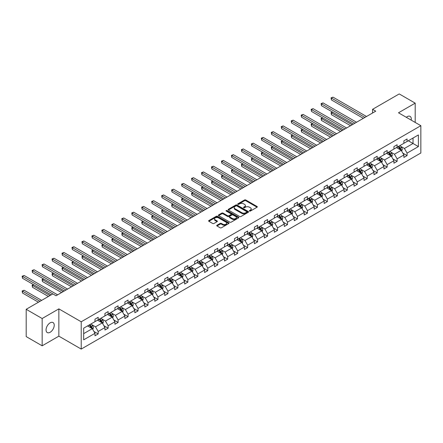 <?xml version="1.0" encoding="UTF-8"?>
<svg xmlns="http://www.w3.org/2000/svg" width="443" height="443" viewBox="0 0 443 443"><rect width="100%" height="100%" fill="white"/><g stroke="black" fill="none" stroke-linecap="round" stroke-linejoin="round"><path stroke-width="0.66" d="M249.52 211.062A0.62 0.36 0 0 0 250.395 211.062L257.056 207.219A0.886 0.509 0 0 0 257.317 206.859A0.886 0.509 0 0 0 257.056 206.493L245.771 199.981A0.886 0.509 0 0 0 244.519 199.981L237.858 203.824A0.62 0.36 0 0 0 238.733 204.334L239.597 203.835A2.835 1.639 0 0 1 243.611 203.835L244.547 204.378A2.835 1.639 0 0 1 245.383 205.535A2.835 1.639 0 0 1 244.547 206.693L243.689 207.191A0.62 0.36 0 0 0 244.564 207.701L245.428 207.202A2.835 1.639 0 0 1 249.442 207.202L250.378 207.745A2.835 1.639 0 0 1 251.214 208.902A2.835 1.639 0 0 1 250.378 210.06L249.52 210.558A0.62 0.36 0 0 0 249.52 211.062L249.52 210.558M50.142 332.278A5.781 3.339 120 0 0 53.919 327.183A5.781 3.339 120 0 0 53.033 322.548A5.781 3.339 120 0 0 50.142 322.836A5.781 3.339 120 0 0 46.365 327.931A5.781 3.339 120 0 0 47.251 332.56A5.781 3.339 120 0 0 50.142 332.278M411.204 120.125A5.781 3.339 120 0 0 410.102 116.393A5.781 3.339 120 0 0 407.211 116.681A5.781 3.339 120 0 0 406.32 117.306M216.992 225.243A0.886 0.509 0 0 0 216.732 225.609A0.886 0.509 0 0 0 216.992 225.969L220.16 227.796A0.886 0.509 0 0 0 221.411 227.796L228.809 223.527A0.886 0.509 0 0 0 229.07 223.167A0.886 0.509 0 0 0 228.809 222.801L217.524 216.284A0.886 0.509 0 0 0 216.273 216.284L208.874 220.559A0.886 0.509 0 0 0 208.614 220.919A0.886 0.509 0 0 0 208.874 221.284L212.701 223.488A0.886 0.509 0 0 0 213.952 223.488L217.12 221.661A0.886 0.509 0 0 0 217.38 221.301A0.886 0.509 0 0 0 217.12 220.935L215.22 219.844A2.37 1.368 0 0 1 214.528 218.875A2.37 1.368 0 0 1 215.99 217.607A2.37 1.368 0 0 1 218.576 217.906L226.008 222.198A2.37 1.368 0 0 1 226.7 223.167A2.37 1.368 0 0 1 225.238 224.429A2.37 1.368 0 0 1 222.652 224.13L221.411 223.416A0.886 0.509 0 0 0 220.16 223.416L216.992 225.243L216.992 225.969M58.858 308.876L42.157 318.517L26.187 309.297L26.187 336.591L42.157 345.811L58.858 336.165L81.219 349.073L81.219 321.784L58.858 308.876L58.858 336.165M415.196 122.434L415.196 103.147L398.495 112.788L420.85 125.696L81.219 321.784M415.196 103.147L399.226 93.927L372.557 109.321L372.557 113.009M26.187 309.297L52.855 293.903L56.051 295.747L375.753 111.165L372.557 109.321M239.657 216.538A0.886 0.509 0 0 0 240.914 216.538L248.313 212.269A0.886 0.509 0 0 0 248.573 211.904A0.886 0.509 0 0 0 248.313 211.544L237.027 205.026A0.886 0.509 0 0 0 235.77 205.026L228.372 209.301A0.886 0.509 0 0 0 228.112 209.661A0.886 0.509 0 0 0 228.372 210.026L239.657 216.538M226.456 211.2A0.62 0.36 0 0 1 227.087 211.289L238.55 217.906L231.163 222.17A0.886 0.509 0 0 1 229.911 222.17L218.62 215.652L218.62 214.927A0.886 0.509 0 0 0 218.366 215.292A0.886 0.509 0 0 0 218.62 215.652M218.62 214.927L221.788 213.1A0.886 0.509 0 0 1 223.045 213.1L227.619 215.741A0.886 0.509 0 0 0 228.876 215.741L230.975 214.528A0.886 0.509 0 0 0 231.235 214.168A0.886 0.509 0 0 0 230.975 213.808L226.212 211.056A0.62 0.36 0 0 1 227.087 210.547L238.561 217.175A0.886 0.509 0 0 1 238.821 217.535A0.886 0.509 0 0 1 238.561 217.895L238.561 217.175M42.157 318.517L42.157 345.811M83.677 328.18L94.985 321.651L94.985 319.181L98.174 317.338L98.174 319.807L104.947 315.903L104.947 313.428L108.142 311.584L108.142 314.059L114.914 310.15L114.914 307.675L118.104 305.831L118.104 308.306L124.876 304.396L124.876 301.921L128.071 300.077L128.071 302.552L134.844 298.643L134.844 296.173L138.033 294.329L138.033 296.799L144.806 292.889L144.806 290.42L148.001 288.576L148.001 291.045L154.773 287.136L154.773 284.666L157.963 282.822L157.963 285.292L164.735 281.383L164.735 278.913L167.93 277.069L167.93 279.539L174.703 275.629L174.703 273.159L177.892 271.315L177.892 273.785L184.665 269.876L184.665 267.406L187.86 265.562L187.86 268.032L194.632 264.122L194.632 261.652L197.822 259.808L197.822 262.278L204.594 258.369L204.594 255.899L207.789 254.055L207.789 256.525L214.562 252.615L214.562 250.145L217.751 248.301L217.751 250.771L224.523 246.862L224.523 244.392L227.719 242.548L227.719 245.018L234.491 241.108L234.491 238.639L237.681 236.795L237.681 239.264L244.453 235.355L244.453 232.885L247.648 231.041L247.648 233.511L254.42 229.601L254.42 227.132L257.61 225.288L257.61 227.757L264.382 223.853L264.382 221.378L267.578 219.534L267.578 222.009L274.35 218.1L274.35 215.625L277.545 213.781L277.545 216.256L284.312 212.347L284.312 209.871L287.507 208.027L287.507 210.503L294.279 206.593L294.279 204.123L297.474 202.279L297.474 204.749L304.241 200.84L304.241 198.37L307.436 196.526L307.436 198.996L314.209 195.086L314.209 192.616L317.404 190.772L317.404 193.242L324.171 189.333L324.171 186.863L327.366 185.019L327.366 187.489L334.138 183.579L334.138 181.109L337.333 179.265L337.333 181.735L344.1 177.826L344.1 175.356L347.295 173.512L347.295 175.982L354.068 172.072L354.068 169.603L357.263 167.759L357.263 170.228L364.03 166.319L364.03 163.849L367.225 162.005L367.225 164.475L373.997 160.565L373.997 158.096L377.192 156.252L377.192 158.721L383.959 154.812L383.959 152.342L387.154 150.498L387.154 152.968L393.927 149.058L393.927 146.589L397.122 144.745L397.122 147.214L403.889 143.305L403.889 140.835L407.084 138.991L407.084 141.461L418.391 134.938L418.391 146.589L407.084 153.117L407.084 155.587L403.889 157.431L403.889 154.961L397.122 158.871L397.122 161.341L393.927 163.185L393.927 160.715L387.154 164.624L387.154 167.094L383.959 168.938L383.959 166.468L377.192 170.378L377.192 172.848L373.997 174.692L373.997 172.222L367.225 176.131L367.225 178.601L364.03 180.445L364.03 177.975L357.263 181.885L357.263 184.354L354.068 186.198L354.068 183.729L347.295 187.638L347.295 190.108L344.1 191.952L344.1 189.482L337.333 193.392L337.333 195.861L334.138 197.705L334.138 195.236L327.366 199.14L327.366 201.615L324.171 203.459L324.171 200.984L317.404 204.893L317.404 207.368L314.209 209.212L314.209 206.737L307.436 210.646L307.436 213.122L304.241 214.966L304.241 212.49L297.474 216.4L297.474 218.875L294.279 220.714L294.279 218.244L287.507 222.153L287.507 224.623L284.312 226.467L284.312 223.997L277.545 227.907L277.545 230.377L274.35 232.221L274.35 229.751L267.578 233.66L267.578 236.13L264.382 237.974L264.382 235.504L257.61 239.414L257.61 241.884L254.42 243.728L254.42 241.258L247.648 245.167L247.648 247.637L244.453 249.481L244.453 247.011L237.681 250.921L237.681 253.39L234.491 255.234L234.491 252.765L227.719 256.674L227.719 259.144L224.523 260.988L224.523 258.518L217.751 262.428L217.751 264.897L214.562 266.741L214.562 264.272L207.789 268.181L207.789 270.651L204.594 272.495L204.594 270.025L197.822 273.935L197.822 276.404L194.632 278.248L194.632 275.779L187.86 279.688L187.86 282.158L184.665 284.002L184.665 281.532L177.892 285.442L177.892 287.911L174.703 289.755L174.703 287.285L167.93 291.189L167.93 293.665L164.735 295.509L164.735 293.033L157.963 296.943L157.963 299.418L154.773 301.262L154.773 298.787L148.001 302.696L148.001 305.172L144.806 307.016L144.806 304.54L138.033 308.45L138.033 310.925L134.844 312.764L134.844 310.294L128.071 314.203L128.071 316.673L124.876 318.517L124.876 316.047L118.104 319.957L118.104 322.426L114.914 324.27L114.914 321.801L108.142 325.71L108.142 328.18L104.947 330.024L104.947 327.554L98.174 331.464L98.174 333.933L94.985 335.777L94.985 333.308L83.677 339.836L83.677 328.18M81.219 349.073L420.85 152.99L420.85 125.696M97.538 320.178L102.267 322.908L95.494 326.818L91.795 324.68M95.494 326.818L98.174 331.464M102.267 322.908L104.947 327.554M94.985 321.064L95.494 321.358L98.174 319.807M107.499 314.425L112.229 317.155L105.456 321.064L101.763 318.927M105.456 321.064L108.142 325.71M112.229 317.155L114.914 321.801M104.947 315.311L105.456 315.604L108.142 314.059M117.467 308.671L122.196 311.401L115.424 315.311L111.725 313.179M115.424 315.311L118.104 319.957M122.196 311.401L124.876 316.047M114.914 309.557L115.424 309.851L118.104 308.306M127.429 302.918L132.158 305.648L125.386 309.557L121.692 307.425M125.386 309.557L128.071 314.203M132.158 305.648L134.844 310.294M124.876 303.804L125.386 304.097L128.071 302.552M137.396 297.164L142.125 299.894L135.353 303.804L131.654 301.672M135.353 303.804L138.033 308.45M142.125 299.894L144.806 304.54M134.844 298.05L135.353 298.344L138.033 296.799M147.364 291.411L152.087 294.141L145.315 298.05L141.622 295.918M145.315 298.05L148.001 302.696M152.087 294.141L154.773 298.787M144.806 292.297L145.315 292.596L148.001 291.045M157.326 285.657L162.055 288.387L155.283 292.297L151.584 290.165M155.283 292.297L157.963 296.943M162.055 288.387L164.735 293.033M154.773 286.543L155.283 286.842L157.963 285.292M167.293 279.91L172.017 282.634L165.245 286.543L161.551 284.412M165.245 286.543L167.93 291.189M172.017 282.634L174.703 287.285M164.735 280.79L165.245 281.089L167.93 279.539M177.255 274.156L181.984 276.881L175.212 280.79L171.513 278.658M175.212 280.79L177.892 285.442M181.984 276.881L184.665 281.532M174.703 275.037L175.212 275.336L177.892 273.785M187.223 268.403L191.946 271.133L185.174 275.037L181.48 272.905M185.174 275.037L187.86 279.688M191.946 271.133L194.632 275.779M184.665 269.289L185.174 269.582L187.86 268.032M197.185 262.649L201.914 265.379L195.141 269.289L191.442 267.151M195.141 269.289L197.822 273.935M201.914 265.379L204.594 270.025M194.632 263.535L195.141 263.829L197.822 262.278M207.152 256.896L211.876 259.626L205.103 263.535L201.41 261.398M205.103 263.535L207.789 268.181M211.876 259.626L214.562 264.272M204.594 257.782L205.103 258.075L207.789 256.525M217.114 251.142L221.843 253.872L215.071 257.782L211.372 255.644M215.071 257.782L217.751 262.428M221.843 253.872L224.523 258.518M214.562 252.028L215.071 252.322L217.751 250.771M227.082 245.389L231.805 248.119L225.033 252.028L221.339 249.891M225.033 252.028L227.719 256.674M231.805 248.119L234.491 252.765M224.523 246.275L225.033 246.568L227.719 245.018M237.044 239.635L241.773 242.365L235 246.275L231.301 244.137M235 246.275L237.681 250.921M241.773 242.365L244.453 247.011M234.491 240.521L235 240.815L237.681 239.264M247.011 233.882L251.735 236.612L244.962 240.521L241.269 238.384M244.962 240.521L247.648 245.167M251.735 236.612L254.42 241.258M244.453 234.768L244.962 235.061L247.648 233.511M256.973 228.128L261.702 230.858L254.93 234.768L251.231 232.63M254.93 234.768L257.61 239.414M261.702 230.858L264.382 235.504M254.42 229.014L254.93 229.308L257.61 227.757M266.941 222.375L271.664 225.105L264.897 229.014L261.198 226.877M264.897 229.014L267.578 233.66M271.664 225.105L274.35 229.751M264.382 223.261L264.897 223.554L267.578 222.009M276.903 216.621L281.632 219.351L274.859 223.261L271.16 221.129M274.859 223.261L277.545 227.907M281.632 219.351L284.312 223.997M274.35 217.507L274.859 217.801L277.545 216.256M286.87 210.868L291.594 213.598L284.827 217.507L281.128 215.376M284.827 217.507L287.507 222.153M291.594 213.598L294.279 218.244M284.312 211.754L284.827 212.047L287.507 210.503M296.832 205.115L301.561 207.845L294.789 211.754L291.09 209.622M294.789 211.754L297.474 216.4M301.561 207.845L304.241 212.49M294.279 206.001L294.789 206.294L297.474 204.749M306.8 199.361L311.523 202.091L304.756 206.001L301.057 203.869M304.756 206.001L307.436 210.646M311.523 202.091L314.209 206.737M304.241 200.247L304.756 200.546L307.436 198.996M316.762 193.608L321.491 196.338L314.718 200.247L311.019 198.115M314.718 200.247L317.404 204.893M321.491 196.338L324.171 200.984M314.209 194.494L314.718 194.793L317.404 193.242M326.729 187.86L331.453 190.584L324.686 194.494L320.987 192.362M324.686 194.494L327.366 199.14M331.453 190.584L334.138 195.236M324.171 188.74L324.686 189.039L327.366 187.489M336.691 182.106L341.42 184.831L334.648 188.74L330.949 186.608M334.648 188.74L337.333 193.392M341.42 184.831L344.1 189.482M334.138 182.987L334.648 183.286L337.333 181.735M346.659 176.353L351.382 179.083L344.615 182.987L340.916 180.855M344.615 182.987L347.295 187.638M351.382 179.083L354.068 183.729M344.1 177.239L344.615 177.532L347.295 175.982M356.621 170.599L361.35 173.329L354.577 177.239L350.878 175.101M354.577 177.239L357.263 181.885M361.35 173.329L364.03 177.975M354.068 171.485L354.577 171.779L357.263 170.228M366.588 164.846L371.312 167.576L364.545 171.485L360.846 169.348M364.545 171.485L367.225 176.131M371.312 167.576L373.997 172.222M364.03 165.732L364.545 166.025L367.225 164.475M376.55 159.092L381.279 161.822L374.507 165.732L370.808 163.594M374.507 165.732L377.192 170.378M381.279 161.822L383.959 166.468M373.997 159.978L374.507 160.272L377.192 158.721M386.517 153.339L391.241 156.069L384.474 159.978L380.775 157.841M384.474 159.978L387.154 164.624M391.241 156.069L393.927 160.715M383.959 154.225L384.474 154.518L387.154 152.968M396.479 147.585L401.208 150.315L394.436 154.225L390.737 152.087M394.436 154.225L397.122 158.871M401.208 150.315L403.889 154.961M393.927 148.471L394.436 148.765L397.122 147.214M408.296 140.763L413.026 143.493L404.404 148.471L400.705 146.334M404.404 148.471L407.084 153.117M418.391 146.589L413.026 143.493L413.026 138.033L418.391 134.938M403.889 142.718L404.404 143.011L407.084 141.461M83.677 333.64L92.299 328.662L87.57 325.932M92.299 328.662L94.985 333.308M402.837 153.134L407.084 155.587M392.875 158.887L397.122 161.341M382.907 164.641L387.154 167.094M372.945 170.394L377.192 172.848M362.978 176.148L367.225 178.601M353.01 181.901L357.263 184.354M343.048 187.655L347.295 190.108M333.081 193.408L337.333 195.861M323.119 199.162L327.366 201.615M313.151 204.915L317.404 207.368M303.189 210.669L307.436 213.122M293.222 216.422L297.474 218.875M283.26 222.176L287.507 224.623M273.292 227.929L277.545 230.377M263.33 233.677L267.578 236.13M253.363 239.43L257.61 241.884M243.401 245.184L247.648 247.637M233.433 250.937L237.681 253.39M223.471 256.691L227.719 259.144M213.504 262.444L217.751 264.897M203.542 268.198L207.789 270.651M193.574 273.951L197.822 276.404M183.612 279.705L187.86 282.158M173.645 285.458L177.892 287.911M163.683 291.212L167.93 293.665M153.715 296.965L157.963 299.418M143.754 302.719L148.001 305.172M133.786 308.472L138.033 310.925M123.824 314.225L128.071 316.673M113.857 319.979L118.104 322.426M103.895 325.727L108.142 328.18M93.927 331.48L98.174 333.933M249.769 211.15L250.378 210.796A2.835 1.639 0 0 0 251.214 209.639L251.214 208.902M245.383 205.535L245.383 206.272A2.835 1.639 0 0 1 244.547 207.429L243.938 207.784M257.056 206.493L257.056 207.219L245.771 200.718A0.886 0.509 0 0 0 244.519 200.718L238.107 204.417M248.313 211.544L248.313 212.269L237.027 205.768A0.886 0.509 0 0 0 235.77 205.768L228.383 210.032M246.745 212.158A0.62 0.36 0 0 0 246.745 211.654L236.839 205.934A0.62 0.36 0 0 0 235.958 205.934L235.05 206.46A2.835 1.639 0 0 0 234.22 207.617A2.835 1.639 0 0 0 235.05 208.775L241.823 212.684A2.835 1.639 0 0 0 245.837 212.684L246.745 212.158L246.745 212.895A0.62 0.36 0 0 0 246.928 212.646L246.928 211.904M234.22 207.617L234.22 208.354A2.835 1.639 0 0 0 235.05 209.511L235.05 208.775M246.745 212.895L245.837 213.421A2.835 1.639 0 0 1 241.823 213.421L235.05 209.511M218.637 215.658L221.788 213.836L221.788 213.1M231.235 214.168L231.235 214.905A0.886 0.509 0 0 1 230.975 215.27L228.876 216.483A0.886 0.509 0 0 1 227.619 216.483L223.045 213.836A0.886 0.509 0 0 0 221.788 213.836M232.37 218.488A2.37 1.368 0 0 0 234.956 218.781A2.37 1.368 0 0 0 236.418 217.519A2.37 1.368 0 0 0 235.726 216.549L233.107 215.038A0.886 0.509 0 0 0 231.855 215.038L229.751 216.25A0.886 0.509 0 0 0 229.491 216.61A0.886 0.509 0 0 0 229.751 216.976L232.37 218.488L232.37 219.224A2.37 1.368 0 0 0 234.956 219.518A2.37 1.368 0 0 0 236.418 218.255L236.418 217.519M229.491 216.61L229.491 217.352A0.886 0.509 0 0 0 229.751 217.712L229.751 216.976M232.37 219.224L229.751 217.712M226.7 223.167L226.7 223.903A2.37 1.368 0 0 1 225.238 225.166A2.37 1.368 0 0 1 222.652 224.872L221.411 224.152A0.886 0.509 0 0 0 220.16 224.152L217.004 225.974M214.528 218.875L214.528 219.612A2.37 1.368 0 0 0 215.22 220.581L215.22 219.844M217.109 221.666L215.22 220.581M228.809 222.801L228.809 223.527L217.524 217.026A0.886 0.509 0 0 0 216.273 217.026L208.886 221.29L208.874 220.559M401.696 151.157L402.283 149.457A2.392 1.384 -120 0 0 401.519 147.419L400.084 145.503M397.509 148.178L396.889 147.347M332.621 112.118L331.408 112.821L331.408 114.665L350.551 125.718M400.854 150.111L400.987 149.562A2.392 1.384 -120 0 0 400.306 148.123L398.872 146.207M398.268 146.555L399.846 148.66A1.218 0.703 60 0 1 400.068 149.031L400.987 149.562M398.102 146.65L399.536 148.566A2.392 1.384 60 0 1 400.134 149.695M331.408 114.665L331.059 112.616L352.152 124.793M331.059 112.616L332.483 112.04M364.927 117.417L331.408 98.069L333.009 97.144L366.522 116.498M363.326 118.342L331.408 99.913L331.408 98.069L331.059 97.864L333.009 97.144M331.408 99.913L331.059 97.864M391.728 156.911L392.315 155.211A2.392 1.384 -120 0 0 391.551 153.173L390.117 151.257M387.547 153.931L386.922 153.101M322.659 117.871L321.446 118.574L321.446 120.418L340.589 131.471M390.892 155.864L391.025 155.316A2.392 1.384 -120 0 0 390.338 153.876L388.904 151.96M388.306 152.303L389.884 154.413A1.218 0.703 60 0 1 390.106 154.784L391.025 155.316M388.14 152.403L389.574 154.319A2.392 1.384 60 0 1 390.167 155.449M321.446 120.418L321.092 118.37L342.184 130.547M321.092 118.37L322.521 117.788M381.766 162.664L382.353 160.964A2.392 1.384 -120 0 0 381.589 158.926L380.155 157.01M377.58 159.685L376.96 158.854M312.692 123.625L311.479 124.328L311.479 126.172L330.622 137.225M380.925 161.617L381.058 161.069A2.392 1.384 -120 0 0 380.371 159.63L378.942 157.714M378.339 158.057L379.917 160.167A1.218 0.703 60 0 1 380.138 160.538L381.058 161.069M378.172 158.157L379.607 160.067A2.392 1.384 60 0 1 380.205 161.202M311.479 126.172L311.13 124.123L332.222 136.3M311.13 124.123L312.553 123.542M354.959 123.171L321.446 103.823L323.041 102.898L356.56 122.251M353.364 124.095L321.446 105.667L321.446 103.823L321.092 103.618L323.041 102.898M321.446 105.667L321.092 103.618M344.997 128.924L311.479 109.576L313.079 108.651L346.592 128.005M343.397 129.849L311.479 111.42L311.479 109.576L311.13 109.371L313.079 108.651M311.479 111.42L311.13 109.371M371.799 168.412L372.386 166.718A2.392 1.384 -120 0 0 371.622 164.68L370.187 162.764M367.618 165.438L366.992 164.608M302.73 129.378L301.517 130.081L301.517 131.925L320.66 142.973M370.963 167.371L371.096 166.823A2.392 1.384 -120 0 0 370.409 165.383L368.975 163.467M368.377 163.81L369.955 165.92A1.218 0.703 60 0 1 370.176 166.291L371.096 166.823M368.211 163.91L369.645 165.82A2.392 1.384 60 0 1 370.237 166.956M301.517 131.925L301.162 129.877L322.255 142.053M301.162 129.877L302.591 129.295M335.03 134.678L301.517 115.33L303.112 114.405L336.63 133.758M333.435 135.602L301.517 117.173L301.517 115.33L301.162 115.125L303.112 114.405M301.517 117.173L301.162 115.125M361.837 174.165L362.424 172.471A2.392 1.384 -120 0 0 361.66 170.433L360.225 168.517M357.651 171.192L357.03 170.361M292.762 135.132L291.549 135.835L291.549 137.679L310.693 148.726M360.995 173.124L361.128 172.571A2.392 1.384 -120 0 0 360.441 171.131L359.007 169.22M358.409 169.564L359.987 171.674A1.218 0.703 60 0 1 360.209 172.045L361.128 172.571M358.243 169.663L359.677 171.574A2.392 1.384 60 0 1 360.275 172.709M291.549 137.679L291.201 135.63L312.293 147.807M291.201 135.63L292.624 135.049M325.068 140.431L291.549 121.083L293.15 120.158L326.663 139.506M323.468 141.35L291.549 122.927L291.549 121.083L291.201 120.878L293.15 120.158M291.549 122.927L291.201 120.878M351.869 179.919L352.456 178.224A2.392 1.384 -120 0 0 351.692 176.187L350.258 174.271M347.689 176.945L347.063 176.115M282.8 140.885L281.587 141.583L281.587 143.427L300.731 154.48M351.033 178.878L351.166 178.324A2.392 1.384 -120 0 0 350.479 176.884L349.045 174.974M348.447 175.317L350.025 177.427A1.218 0.703 60 0 1 350.247 177.798L351.166 178.324M348.281 175.417L349.715 177.327A2.392 1.384 60 0 1 350.308 178.457M281.587 143.427L281.233 141.383L302.325 153.56M281.233 141.383L282.662 140.802M315.1 146.184L281.587 126.831L283.182 125.912L316.701 145.26M313.506 147.104L281.587 128.675L281.587 126.831L281.233 126.632L283.182 125.912M281.587 128.675L281.233 126.632M341.907 185.672L342.494 183.978A2.392 1.384 -120 0 0 341.73 181.94L340.296 180.024M337.721 182.699L337.101 181.868M272.833 146.639L271.62 147.336L271.62 149.18L290.763 160.233M341.066 184.631L341.199 184.078A2.392 1.384 -120 0 0 340.512 182.638L339.078 180.727M338.48 181.071L340.058 183.18A1.218 0.703 60 0 1 340.279 183.552L341.199 184.078M338.314 181.17L339.748 183.081A2.392 1.384 60 0 1 340.346 184.21M271.62 149.18L271.271 147.137L292.363 159.314M271.271 147.137L272.694 146.555M305.138 151.938L271.62 132.584L273.22 131.665L306.733 151.013M303.538 152.857L271.62 134.428L271.62 132.584L271.271 132.385L273.22 131.665M271.62 134.428L271.271 132.385M331.94 191.426L332.527 189.731A2.392 1.384 -120 0 0 331.763 187.694L330.328 185.778M327.759 188.452L327.133 187.622M262.871 152.392L261.658 153.09L261.658 154.934L280.801 165.987M331.098 190.385L331.237 189.831A2.392 1.384 -120 0 0 330.55 188.391L329.116 186.481M328.518 186.824L330.096 188.934A1.218 0.703 60 0 1 330.317 189.299L331.237 189.831M328.352 186.918L329.786 188.834A2.392 1.384 60 0 1 330.378 189.964M261.658 154.934L261.304 152.89L282.396 165.067M261.304 152.89L262.732 152.309M295.171 157.691L261.658 138.338L263.253 137.419L296.771 156.767M293.576 158.611L261.658 140.182L261.658 138.338L261.304 138.138L263.253 137.419M261.658 140.182L261.304 138.138M321.972 197.179L322.565 195.485A2.392 1.384 -120 0 0 321.801 193.447L320.367 191.531M317.792 194.206L317.171 193.375M252.903 158.145L251.69 158.843L251.69 160.687L270.834 171.74M321.136 196.133L321.269 195.584A2.392 1.384 -120 0 0 320.582 194.145L319.148 192.229M318.55 192.578L320.128 194.682A1.218 0.703 60 0 1 320.35 195.053L321.269 195.584M318.384 192.672L319.818 194.588A2.392 1.384 60 0 1 320.416 195.717M251.69 160.687L251.342 158.644L272.434 170.821M251.342 158.644L252.765 158.062M285.209 163.445L251.69 144.091L253.291 143.172L286.804 162.52M283.609 164.364L251.69 145.935L251.69 144.091L251.342 143.892L253.291 143.172M251.69 145.935L251.342 143.892M312.01 202.933L312.597 201.238A2.392 1.384 -120 0 0 311.833 199.2L310.399 197.285M307.83 199.959L307.204 199.129M242.941 163.899L241.728 164.597L241.728 166.441L260.872 177.493M311.169 201.886L311.307 201.338A2.392 1.384 -120 0 0 310.621 199.898L309.186 197.982M308.588 198.331L310.166 200.435A1.218 0.703 60 0 1 310.388 200.806L311.307 201.338M308.422 198.425L309.851 200.341A2.392 1.384 60 0 1 310.449 201.471M241.728 166.441L241.374 164.397L262.466 176.574M241.374 164.397L242.797 163.816M275.241 169.198L241.728 149.845L243.323 148.926L276.842 168.274M273.647 170.118L241.728 151.689L241.728 149.845L241.374 149.645L243.323 148.926M241.728 151.689L241.374 149.645M302.043 208.686L302.635 206.992A2.392 1.384 -120 0 0 301.871 204.954L300.437 203.038M297.862 205.713L297.242 204.882M232.974 169.652L231.761 170.35L231.761 172.194L250.904 183.247M301.207 207.64L301.34 207.091A2.392 1.384 -120 0 0 300.653 205.652L299.219 203.736M298.621 204.085L300.199 206.189A1.218 0.703 60 0 1 300.42 206.56L301.34 207.091M298.455 204.179L299.889 206.095A2.392 1.384 60 0 1 300.487 207.224M231.761 172.194L231.412 170.151L252.504 182.328M231.412 170.151L232.835 169.569M265.279 174.952L231.761 155.598L233.361 154.679L266.874 174.027M263.679 175.871L231.761 157.442L231.761 155.598L231.412 155.399L233.361 154.679M231.761 157.442L231.412 155.399M292.081 214.44L292.668 212.745A2.392 1.384 -120 0 0 291.904 210.702L290.47 208.791M287.9 211.466L287.274 210.635M223.012 175.406L221.799 176.104L221.799 177.948L240.942 189M291.239 213.393L291.378 212.845A2.392 1.384 -120 0 0 290.691 211.405L289.257 209.489M288.659 209.838L290.237 211.942A1.218 0.703 60 0 1 290.458 212.313L291.378 212.845M288.487 209.932L289.921 211.848A2.392 1.384 60 0 1 290.519 212.978M221.799 177.948L221.445 175.899L242.537 188.076M221.445 175.899L222.868 175.323M255.312 180.705L221.799 161.352L223.394 160.432L256.912 179.78M253.717 181.624L221.799 163.196L221.799 161.352L221.445 161.147L223.394 160.432M221.799 163.196L221.445 161.147M282.113 220.193L282.706 218.499A2.392 1.384 -120 0 0 281.942 216.455L280.508 214.545M277.933 217.22L277.312 216.389M213.044 181.154L211.832 181.857L211.832 183.701L230.975 194.754M281.277 219.147L281.41 218.598A2.392 1.384 -120 0 0 280.724 217.159L279.289 215.243M278.691 215.591L280.269 217.696A1.218 0.703 60 0 1 280.491 218.067L281.41 218.598M278.525 215.686L279.959 217.602A2.392 1.384 60 0 1 280.557 218.731M211.832 183.701L211.483 181.652L232.575 193.829M211.483 181.652L212.906 181.076M245.35 186.453L211.832 167.105L213.432 166.186L246.945 185.534M243.75 187.378L211.832 168.949L211.832 167.105L211.483 166.9L213.432 166.186M211.832 168.949L211.483 166.9M272.152 225.947L272.738 224.247A2.392 1.384 -120 0 0 271.974 222.209L270.54 220.298M267.971 222.973L267.345 222.142M203.082 186.907L201.87 187.611L201.87 189.454L221.013 200.507M271.31 224.9L271.448 224.352A2.392 1.384 -120 0 0 270.762 222.912L269.327 220.996M268.729 221.345L270.308 223.449A1.218 0.703 60 0 1 270.529 223.82L271.448 224.352M268.558 221.439L269.992 223.355A2.392 1.384 60 0 1 270.59 224.485M201.87 189.454L201.515 187.406L222.607 199.583M201.515 187.406L202.938 186.83M235.383 192.207L201.87 172.859L203.464 171.934L236.983 191.287M233.788 193.131L201.87 174.703L201.87 172.859L201.515 172.654L203.464 171.934M201.87 174.703L201.515 172.654M262.184 231.7L262.771 230A2.392 1.384 -120 0 0 262.012 227.962L260.578 226.052M258.003 228.721L257.383 227.896M193.115 192.661L191.902 193.364L191.902 195.208L211.045 206.261M261.348 230.653L261.481 230.105A2.392 1.384 -120 0 0 260.794 228.666L259.36 226.75M258.762 227.098L260.34 229.203A1.218 0.703 60 0 1 260.562 229.574L261.481 230.105M258.596 227.193L260.03 229.109A2.392 1.384 60 0 1 260.628 230.238M191.902 195.208L191.553 193.159L212.646 205.336M191.553 193.159L192.976 192.583M225.421 197.96L191.902 178.612L193.497 177.687L227.015 197.041M223.82 198.885L191.902 180.456L191.902 178.612L191.553 178.407L193.497 177.687M191.902 180.456L191.553 178.407M252.222 237.454L252.809 235.754A2.392 1.384 -120 0 0 252.045 233.716L250.611 231.805M248.041 234.474L247.415 233.649M183.153 198.414L181.94 199.117L181.94 200.961L201.083 212.014M251.38 236.407L251.519 235.859A2.392 1.384 -120 0 0 250.832 234.419L249.398 232.503M248.8 232.852L250.378 234.956A1.218 0.703 60 0 1 250.6 235.327L251.519 235.859M248.628 232.946L250.062 234.862A2.392 1.384 60 0 1 250.66 235.992M181.94 200.961L181.586 198.913L202.678 211.089M181.586 198.913L183.009 198.337M215.453 203.714L181.94 184.366L183.535 183.441L217.053 202.794M213.858 204.638L181.94 186.21L181.94 184.366L181.586 184.161L183.535 183.441M181.94 186.21L181.586 184.161M242.255 243.207L242.842 241.507A2.392 1.384 -120 0 0 242.083 239.469L240.649 237.553M238.074 240.228L237.454 239.397M173.185 204.168L171.973 204.871L171.973 206.715L191.116 217.768M241.418 242.16L241.551 241.612A2.392 1.384 -120 0 0 240.865 240.172L239.43 238.256M238.832 238.605L240.411 240.71A1.218 0.703 60 0 1 240.632 241.081L241.551 241.612M238.666 238.699L240.1 240.615A2.392 1.384 60 0 1 240.699 241.745M171.973 206.715L171.624 204.666L192.716 216.843M171.624 204.666L173.047 204.09M205.491 209.467L171.973 190.119L173.567 189.194L207.086 208.548M203.891 210.392L171.973 191.963L171.973 190.119L171.624 189.914L173.567 189.194M171.973 191.963L171.624 189.914M232.293 248.96L232.88 247.26A2.392 1.384 -120 0 0 232.115 245.223L230.681 243.307M228.112 245.981L227.486 245.151M163.223 209.921L162.011 210.624L162.011 212.468L181.154 223.521M231.451 247.914L231.589 247.366A2.392 1.384 -120 0 0 230.903 245.926L229.468 244.01M228.87 244.353L230.449 246.463A1.218 0.703 60 0 1 230.67 246.834L231.589 247.366M228.699 244.453L230.133 246.369A2.392 1.384 60 0 1 230.731 247.499M162.011 212.468L161.656 210.419L182.749 222.596M161.656 210.419L163.079 209.838M195.524 215.22L162.011 195.872L163.605 194.948L197.124 214.301M193.929 216.145L162.011 197.716L162.011 195.872L161.656 195.668L163.605 194.948M162.011 197.716L161.656 195.668M222.325 254.714L222.912 253.014A2.392 1.384 -120 0 0 222.153 250.976L220.719 249.06M218.144 251.735L217.524 250.904M153.256 215.675L152.043 216.378L152.043 218.222L171.186 229.275M221.489 253.667L221.622 253.119A2.392 1.384 -120 0 0 220.935 251.679L219.501 249.763M218.903 250.107L220.481 252.217A1.218 0.703 60 0 1 220.703 252.588L221.622 253.119M218.737 250.206L220.171 252.117A2.392 1.384 60 0 1 220.769 253.252M152.043 218.222L151.694 216.173L172.787 228.35M151.694 216.173L153.117 215.591M185.562 220.974L152.043 201.626L153.638 200.701L187.156 220.055M183.961 221.899L152.043 203.47L152.043 201.626L151.694 201.421L153.638 200.701M152.043 203.47L151.694 201.421M212.363 260.462L212.95 258.767A2.392 1.384 -120 0 0 212.186 256.73L210.752 254.814M208.182 257.488L207.557 256.658M143.294 221.428L142.081 222.131L142.081 223.975L161.224 235.023M211.521 259.421L211.66 258.873A2.392 1.384 -120 0 0 210.973 257.433L209.539 255.517M208.941 255.86L210.519 257.97A1.218 0.703 60 0 1 210.741 258.341L211.66 258.873M208.769 255.96L210.203 257.87A2.392 1.384 60 0 1 210.802 259.005M142.081 223.975L141.727 221.926L162.819 234.103M141.727 221.926L143.15 221.345M175.594 226.727L142.081 207.379L143.676 206.455L177.194 225.808M173.999 227.652L142.081 209.223L142.081 207.379L141.727 207.174L143.676 206.455M142.081 209.223L141.727 207.174M202.396 266.215L202.983 264.521A2.392 1.384 -120 0 0 202.218 262.483L200.784 260.567M198.215 263.242L197.595 262.411M133.326 227.181L132.114 227.885L132.114 229.729L151.257 240.776M201.559 265.174L201.692 264.621A2.392 1.384 -120 0 0 201.006 263.181L199.571 261.27M198.973 261.614L200.552 263.723A1.218 0.703 60 0 1 200.773 264.094L201.692 264.621M198.807 261.713L200.242 263.624A2.392 1.384 60 0 1 200.84 264.759M132.114 229.729L131.765 227.68L152.857 239.857M131.765 227.68L133.188 227.098M165.632 232.481L132.114 213.133L133.708 212.208L167.227 231.556M164.032 233.4L132.114 214.977L132.114 213.133L131.765 212.928L133.708 212.208M132.114 214.977L131.765 212.928M192.434 271.969L193.021 270.274A2.392 1.384 -120 0 0 192.256 268.236L190.822 266.321M188.253 268.995L187.627 268.165M123.364 232.935L122.152 233.633L122.152 235.477L141.295 246.529M191.592 270.928L191.73 270.374A2.392 1.384 -120 0 0 191.044 268.934L189.61 267.024M189.011 267.367L190.59 269.477A1.218 0.703 60 0 1 190.811 269.848L191.73 270.374M188.84 267.467L190.274 269.377A2.392 1.384 60 0 1 190.872 270.507M122.152 235.477L121.797 233.433L142.89 245.61M121.797 233.433L123.22 232.852M155.665 238.234L122.152 218.881L123.747 217.962L157.259 237.31M154.07 239.154L122.152 220.725L122.152 218.881L121.797 218.681L123.747 217.962M122.152 220.725L121.797 218.681M182.466 277.722L183.053 276.028A2.392 1.384 -120 0 0 182.289 273.99L180.855 272.074M178.285 274.749L177.665 273.918M113.397 238.688L112.184 239.386L112.184 241.23L131.327 252.283M181.63 276.681L181.763 276.127A2.392 1.384 -120 0 0 181.076 274.688L179.642 272.777M179.044 273.121L180.622 275.23A1.218 0.703 60 0 1 180.844 275.601L181.763 276.127M178.878 273.22L180.312 275.131A2.392 1.384 60 0 1 180.91 276.26M112.184 241.23L111.835 239.187L132.928 251.364M111.835 239.187L113.258 238.605M145.703 243.988L112.184 224.634L113.779 223.715L147.297 243.063M144.102 244.907L112.184 226.478L112.184 224.634L111.835 224.435L113.779 223.715M112.184 226.478L111.835 224.435M172.504 283.476L173.091 281.781A2.392 1.384 -120 0 0 172.327 279.743L170.893 277.827M168.318 280.502L167.698 279.671M103.435 244.442L102.222 245.14L102.222 246.984L121.365 258.036M171.662 282.435L171.801 281.881A2.392 1.384 -120 0 0 171.114 280.441L169.68 278.531M169.076 278.874L170.66 280.984A1.218 0.703 60 0 1 170.882 281.349L171.801 281.881M168.91 278.968L170.345 280.884A2.392 1.384 60 0 1 170.943 282.014M102.222 246.984L101.868 244.94L122.96 257.117M101.868 244.94L103.291 244.359M135.735 249.741L102.222 230.388L103.817 229.468L137.33 248.816M134.14 250.66L102.222 232.232L102.222 230.388L101.868 230.188L103.817 229.468M102.222 232.232L101.868 230.188M162.537 289.229L163.124 287.535A2.392 1.384 -120 0 0 162.359 285.497L160.925 283.581M158.356 286.256L157.736 285.425M93.467 250.195L92.255 250.893L92.255 252.737L111.398 263.79M161.701 288.183L161.833 287.634A2.392 1.384 -120 0 0 161.147 286.195L159.713 284.279M159.115 284.627L160.693 286.732A1.218 0.703 60 0 1 160.914 287.103L161.833 287.634M158.948 284.722L160.383 286.638A2.392 1.384 60 0 1 160.981 287.767M92.255 252.737L91.906 250.694L112.993 262.871M91.906 250.694L93.329 250.112M125.773 255.495L92.255 236.141L93.85 235.222L127.368 254.57M124.173 256.414L92.255 237.985L92.255 236.141L91.906 235.942L93.85 235.222M92.255 237.985L91.906 235.942M152.575 294.983L153.162 293.288A2.392 1.384 -120 0 0 152.398 291.25L150.963 289.334M148.388 292.009L147.768 291.178M83.505 255.949L82.293 256.647L82.293 258.49L101.436 269.543M151.733 293.936L151.871 293.388A2.392 1.384 -120 0 0 151.185 291.948L149.751 290.032M149.147 290.381L150.731 292.485A1.218 0.703 60 0 1 150.952 292.856L151.871 293.388M148.981 290.475L150.415 292.391A2.392 1.384 60 0 1 151.013 293.521M82.293 258.49L81.938 256.447L103.031 268.624M81.938 256.447L83.362 255.866M115.806 261.248L82.293 241.895L83.888 240.975L117.401 260.323M114.211 262.167L82.293 243.739L82.293 241.895L81.938 241.695L83.888 240.975M82.293 243.739L81.938 241.695M142.607 300.736L143.194 299.042A2.392 1.384 -120 0 0 142.43 297.004L140.996 295.088M138.426 297.762L137.806 296.932M73.538 261.702L72.325 262.4L72.325 264.244L91.468 275.297M141.771 299.69L141.904 299.141A2.392 1.384 -120 0 0 141.217 297.702L139.783 295.786M139.185 296.134L140.763 298.239A1.218 0.703 60 0 1 140.985 298.61L141.904 299.141M139.019 296.229L140.453 298.145A2.392 1.384 60 0 1 141.051 299.274M72.325 264.244L71.976 262.201L93.063 274.378M71.976 262.201L73.4 261.619M105.844 267.002L72.325 247.648L73.92 246.729L107.439 266.077M104.243 267.921L72.325 249.492L72.325 247.648L71.976 247.449L73.92 246.729M72.325 249.492L71.976 247.449M132.645 306.49L133.232 304.795A2.392 1.384 -120 0 0 132.468 302.752L131.034 300.841M128.459 303.516L127.839 302.685M63.576 267.456L62.358 268.153L62.358 269.997L81.506 281.05M131.804 305.443L131.936 304.895A2.392 1.384 -120 0 0 131.255 303.455L129.821 301.539M129.218 301.888L130.796 303.992A1.218 0.703 60 0 1 131.023 304.363L131.936 304.895M129.051 301.982L130.486 303.898A2.392 1.384 60 0 1 131.084 305.028M62.358 269.997L62.009 267.949L83.101 280.126M62.009 267.949L63.432 267.373M95.876 272.755L62.358 253.402L63.958 252.482L97.471 271.83M94.281 273.674L62.358 255.246L62.358 253.402L62.009 253.197L63.958 252.482M62.358 255.246L62.009 253.197M122.678 312.243L123.265 310.549A2.392 1.384 -120 0 0 122.501 308.505L121.066 306.595M118.497 309.269L117.877 308.439M53.609 273.204L52.396 273.907L52.396 275.751L71.539 286.804M121.842 311.196L121.975 310.648A2.392 1.384 -120 0 0 121.288 309.208L119.854 307.292M119.256 307.641L120.834 309.746A1.218 0.703 60 0 1 121.055 310.117L121.975 310.648M119.089 307.735L120.524 309.651A2.392 1.384 60 0 1 121.122 310.781M52.396 275.751L52.047 273.702L73.134 285.879M52.047 273.702L53.47 273.126M85.914 278.503L52.396 259.155L53.991 258.236L87.509 277.584M84.314 279.428L52.396 260.999L52.396 259.155L52.047 258.95L53.991 258.236M52.396 260.999L52.047 258.95M112.716 317.996L113.303 316.296A2.392 1.384 -120 0 0 112.539 314.259L111.104 312.348M108.529 315.023L107.909 314.192M43.647 278.957L42.428 279.66L42.428 281.504L61.577 292.557M111.874 316.95L112.007 316.402A2.392 1.384 -120 0 0 111.326 314.962L109.892 313.046M109.288 313.395L110.866 315.499A1.218 0.703 60 0 1 111.088 315.87L112.007 316.402M109.122 313.489L110.556 315.405A2.392 1.384 60 0 1 111.154 316.535M42.428 281.504L42.079 279.455L63.172 291.632M42.079 279.455L43.503 278.88M75.947 284.256L42.428 264.908L44.029 263.984L77.542 283.337M74.352 285.181L42.428 266.752L42.428 264.908L42.079 264.704L44.029 263.984M42.428 266.752L42.079 264.704M102.748 323.75L103.335 322.05A2.392 1.384 -120 0 0 102.571 320.012L101.137 318.102M98.567 320.771L97.947 319.946M33.679 284.711L32.466 285.414L32.466 287.258L48.414 296.467M101.912 322.703L102.045 322.155A2.392 1.384 -120 0 0 101.358 320.715L99.924 318.799M99.326 319.148L100.904 321.253A1.218 0.703 60 0 1 101.126 321.624L102.045 322.155M99.16 319.242L100.594 321.158A2.392 1.384 60 0 1 101.192 322.288M32.466 287.258L32.117 285.209L50.015 295.542M32.117 285.209L33.541 284.633M65.985 290.01L32.466 270.662L34.061 269.737L67.58 289.091M64.385 290.935L32.466 272.506L32.466 270.662L32.117 270.457L34.061 269.737M32.466 272.506L32.117 270.457M92.786 329.503L93.373 327.803A2.392 1.384 -120 0 0 92.609 325.766L91.175 323.855M88.6 326.524L87.98 325.699M41.648 300.376L24.099 290.243L22.499 291.167L22.499 293.011L38.452 302.22M91.945 328.457L92.078 327.909A2.392 1.384 -120 0 0 91.396 326.469L89.962 324.553M89.359 324.902L90.937 327.006A1.218 0.703 60 0 1 91.158 327.377L92.078 327.909M89.193 324.996L90.627 326.912A2.392 1.384 60 0 1 91.225 328.041M22.499 293.011L22.15 290.962L40.047 301.295M22.15 290.962L24.099 290.243M52.822 293.919L22.499 276.415L24.099 275.491L57.612 294.844M51.227 294.844L22.499 278.259L22.499 276.415L22.15 276.21L24.099 275.491M22.499 278.259L22.15 276.21M250.378 210.796L250.378 210.06M243.689 207.701L243.689 207.191M244.547 207.429L244.547 206.693M237.858 204.334L237.858 203.824M244.519 200.718L244.519 199.981M245.771 200.718L245.771 199.981M228.372 210.026L228.372 209.301M235.77 205.768L235.77 205.026M237.027 205.768L237.027 205.026M241.823 213.421L241.823 212.684M245.837 213.421L245.837 212.684M223.045 213.836L223.045 213.1M227.619 216.483L227.619 215.741M228.876 216.483L228.876 215.741M230.975 215.27L230.975 214.528M227.087 211.289L227.087 210.547M220.16 224.152L220.16 223.416M221.411 224.152L221.411 223.416M222.652 224.872L222.652 224.13M217.12 221.661L217.12 220.935M216.273 217.026L216.273 216.284M217.524 217.026L217.524 216.284M401.037 150.216L402.266 149.507M400.306 148.123L401.519 147.419M398.855 148.959L399.536 148.566M391.069 155.969L392.299 155.26M390.338 153.876L391.551 153.173M388.893 154.712L389.574 154.319M381.107 161.723L382.337 161.014M380.371 159.63L381.589 158.926M378.926 160.46L379.607 160.067M371.14 167.476L372.369 166.762M370.409 165.383L371.622 164.68M368.964 166.214L369.645 165.82M361.178 173.23L362.407 172.515M360.441 171.131L361.66 170.433M358.996 171.967L359.677 171.574M351.21 178.983L352.44 178.269M350.479 176.884L351.692 176.187M349.034 177.721L349.715 177.327M341.248 184.731L342.478 184.022M340.512 182.638L341.73 181.94M339.067 183.474L339.748 183.081M331.281 190.484L332.51 189.776M330.55 188.391L331.763 187.694M329.105 189.227L329.786 188.834M321.319 196.238L322.548 195.529M320.582 194.145L321.801 193.447M319.137 194.981L319.818 194.588M311.351 201.991L312.581 201.283M310.621 199.898L311.833 199.2M309.175 200.734L309.851 200.341M301.39 207.745L302.619 207.036M300.653 205.652L301.871 204.954M299.208 206.488L299.889 206.095M291.422 213.498L292.651 212.79M290.691 211.405L291.904 210.702M289.246 212.241L289.921 211.848M281.46 219.252L282.689 218.543M280.724 217.159L281.942 216.455M279.278 217.995L279.959 217.602M271.493 225.005L272.722 224.296M270.762 222.912L271.974 222.209M269.316 223.748L269.992 223.355M261.531 230.759L262.76 230.05M260.794 228.666L262.012 227.962M259.349 229.502L260.03 229.109M251.563 236.512L252.792 235.803M250.832 234.419L252.045 233.716M249.387 235.255L250.062 234.862M241.601 242.266L242.83 241.557M240.865 240.172L242.083 239.469M239.419 241.009L240.1 240.615M231.634 248.019L232.863 247.31M230.903 245.926L232.115 245.223M229.452 246.762L230.133 246.369M221.672 253.773L222.901 253.064M220.935 251.679L222.153 250.976M219.49 252.51L220.171 252.117M211.704 259.526L212.933 258.812M210.973 257.433L212.186 256.73M209.522 258.263L210.203 257.87M201.742 265.279L202.972 264.565M201.006 263.181L202.218 262.483M199.56 264.017L200.242 263.624M191.775 271.033L193.004 270.319M191.044 268.934L192.256 268.236M189.593 269.77L190.274 269.377M181.813 276.781L183.042 276.072M181.076 274.688L182.289 273.99M179.631 275.524L180.312 275.131M171.845 282.534L173.075 281.826M171.114 280.441L172.327 279.743M169.663 281.277L170.345 280.884M161.883 288.288L163.113 287.579M161.147 286.195L162.359 285.497M159.701 287.031L160.383 286.638M151.916 294.041L153.145 293.332M151.185 291.948L152.398 291.25M149.734 292.784L150.415 292.391M141.948 299.795L143.183 299.086M141.217 297.702L142.43 297.004M139.772 298.538L140.453 298.145M131.986 305.548L133.216 304.839M131.255 303.455L132.468 302.752M129.805 304.291L130.486 303.898M122.019 311.302L123.254 310.593M121.288 309.208L122.501 308.505M119.843 310.045L120.524 309.651M112.057 317.055L113.286 316.346M111.326 314.962L112.539 314.259M109.875 315.798L110.556 315.405M102.089 322.809L103.324 322.1M101.358 320.715L102.571 320.012M99.913 321.552L100.594 321.158M92.127 328.562L93.357 327.853M91.396 326.469L92.609 325.766M89.946 327.305L90.627 326.912"/></g></svg>
